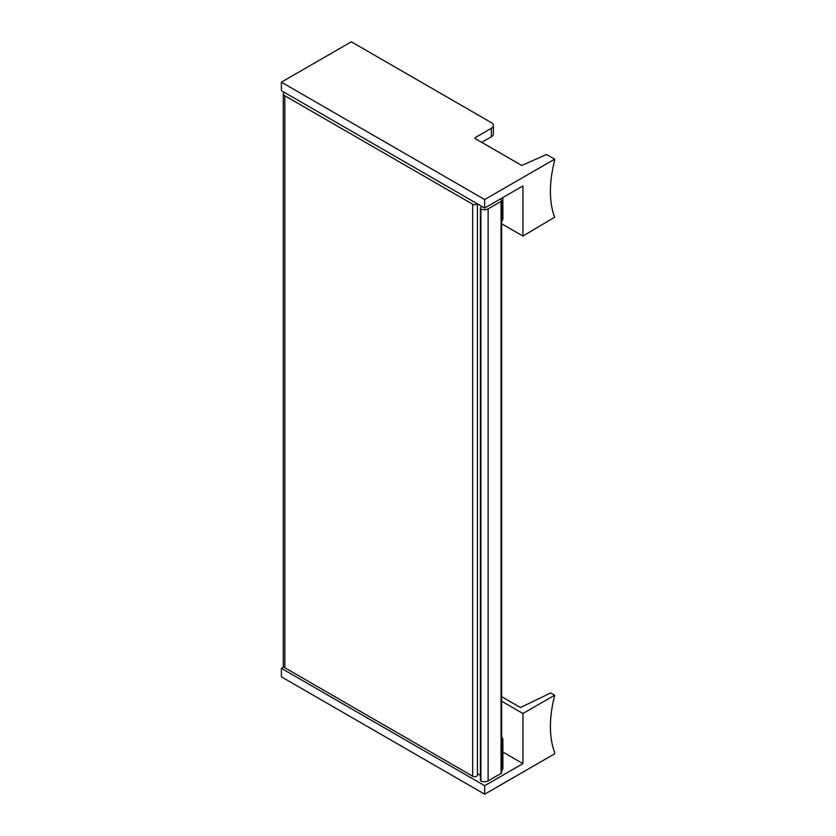 <?xml version="1.0" encoding="UTF-8"?>
<svg xmlns="http://www.w3.org/2000/svg" width="836" height="836" viewBox="0 0 836 836"><rect width="100%" height="100%" fill="white"/><g stroke="black" fill="none" stroke-linecap="round" stroke-linejoin="round"><path stroke-width="1.25" d="M283.979 92.159A5.204 2.999 0 0 0 283.3 93.642A5.204 2.999 0 0 0 284.825 95.764L472.674 204.214A2.769 1.599 0 0 0 477.189 203.712M283.3 93.642L283.3 665.644A5.204 2.999 0 0 0 284.825 667.765L472.674 776.216A2.769 1.599 0 0 0 475.694 776.571A2.769 1.599 0 0 0 477.408 775.087L477.408 203.838M477.408 773.53L480.397 775.348M482.236 206.617L481.003 207.328A2.08 1.202 0 0 0 480.397 208.185A2.08 1.202 0 0 0 480.919 208.969A5.204 2.999 0 0 0 488.12 208.885L501.046 201.424A2.08 1.202 0 0 0 501.652 200.577A2.08 1.202 0 0 0 501.077 199.741L500.147 199.177A3.469 2.006 0 0 0 500.085 199.146M480.397 208.185L480.397 780.187A2.08 1.202 0 0 0 480.919 780.981L480.919 208.969M480.919 780.981A5.204 2.999 0 0 0 488.12 780.887L501.046 773.425A2.08 1.202 0 0 0 501.652 772.579L501.652 200.577M501.652 701.205L522.939 713.495L554.613 695.218L550.684 692.95L520.462 707.538L501.652 696.681M554.613 695.218L554.613 695.792A104.04 60.067 -60 0 0 554.613 752.4L554.613 753.832L484.681 794.2L484.681 785.704L522.939 763.613L502.875 752.034M522.939 713.495L522.939 763.613M283.812 666.94L281.387 668.33L281.387 676.826L484.681 794.2M501.652 770.823A9.363 5.403 0 0 0 502.875 768.148L502.875 739.829A9.363 5.403 0 0 0 501.652 737.164M281.387 668.33L484.681 785.704M501.652 742.504A9.363 5.403 0 0 0 502.875 739.829M475.35 137.543L491.338 128.305A6.939 4.002 0 0 0 493.376 125.473A6.939 4.002 0 0 0 491.338 122.641L351.319 41.8L281.387 82.168L281.387 90.664L484.681 208.039L484.681 199.543L554.613 159.174L546.514 154.503L521.769 165.465L475.35 138.671L475.35 137.543A1.39 0.805 0 0 0 474.942 138.107A1.39 0.805 0 0 0 475.35 138.671M554.613 159.174L554.613 160.606A104.04 60.067 -60 0 0 554.613 217.203L522.939 236.076L501.652 223.787M481.724 142.35L491.338 136.801A6.939 4.002 0 0 0 493.324 134.439L493.376 125.473M484.681 208.039L522.939 185.947L522.939 236.076M281.387 82.168L484.681 199.543M501.652 221.467A9.363 5.403 0 0 0 502.875 218.802L502.875 197.536M284.825 667.765L284.825 95.764M472.674 776.216L472.674 204.214M488.12 780.887L488.12 208.885M501.046 773.425L501.046 201.424M491.338 136.801L491.338 128.305"/></g></svg>
